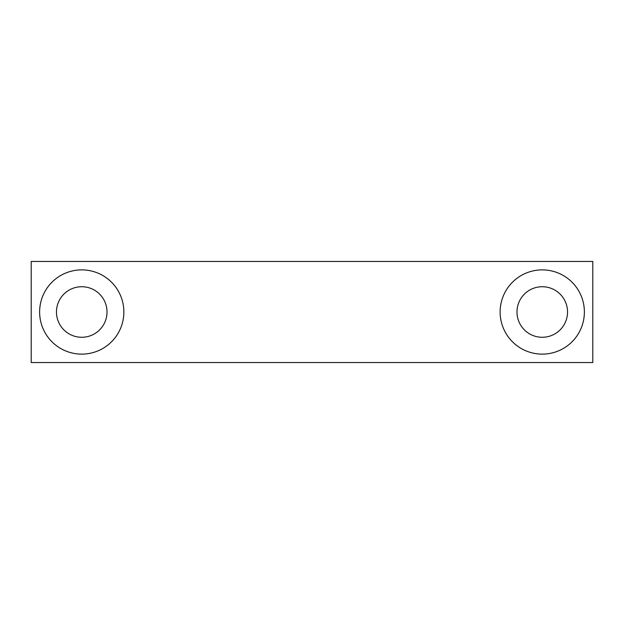 <?xml version="1.0" encoding="UTF-8"?>
<svg xmlns="http://www.w3.org/2000/svg" width="624" height="624" viewBox="0 0 624 624"><rect width="100%" height="100%" fill="white"/><g stroke="black" fill="none" stroke-linecap="round" stroke-linejoin="round"><path stroke-width="0.94" d="M592.8 362.544L31.2 362.544L31.2 261.456L592.8 261.456L592.8 362.544M81.744 286.728A25.272 25.272 0 0 1 103.631 324.636A25.272 25.272 0 0 1 59.857 324.636A25.272 25.272 0 0 1 81.744 286.728M542.256 286.728A25.272 25.272 0 0 1 564.143 324.636A25.272 25.272 0 0 1 520.369 324.636A25.272 25.272 0 0 1 542.256 286.728M542.256 269.88A42.12 42.12 0 0 1 578.737 333.06A42.12 42.12 0 0 1 505.775 333.06A42.12 42.12 0 0 1 542.256 269.88M81.744 269.88A42.12 42.12 0 0 1 118.225 333.06A42.12 42.12 0 0 1 45.263 333.06A42.12 42.12 0 0 1 81.744 269.88"/></g></svg>
